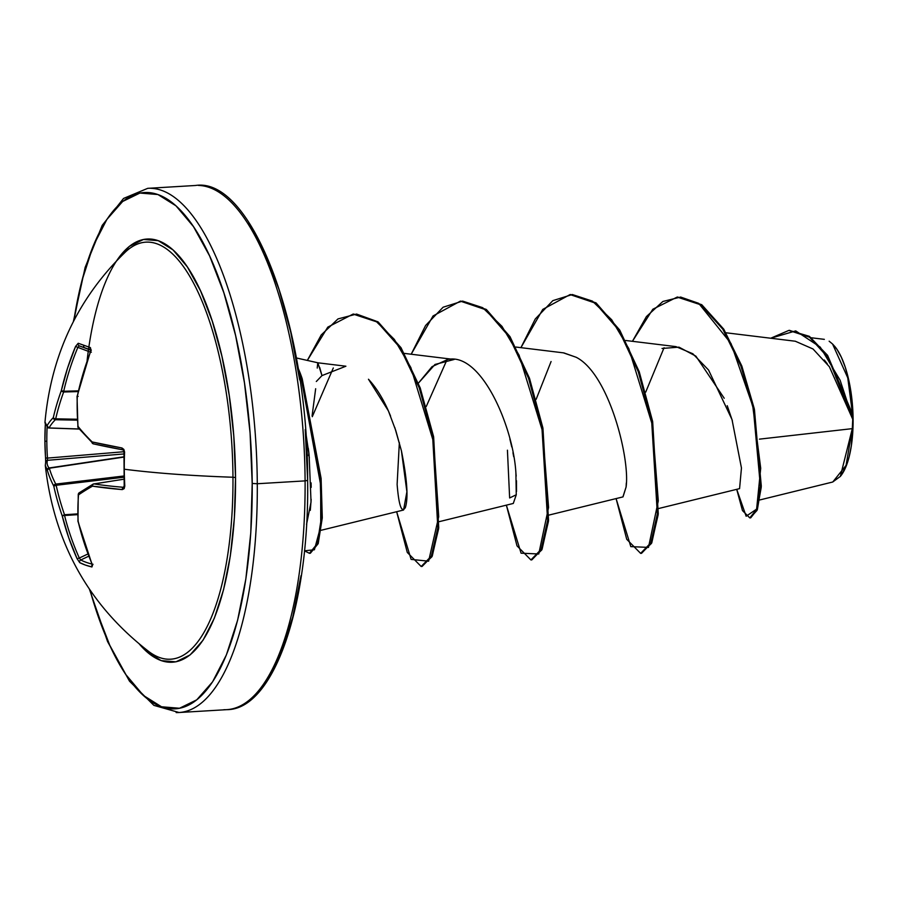 <?xml version="1.0" encoding="UTF-8"?>
<svg xmlns="http://www.w3.org/2000/svg" width="898" height="898" viewBox="0 0 898 898"><rect width="100%" height="100%" fill="white"/><g stroke="black" fill="none" stroke-linecap="round" stroke-linejoin="round"><path stroke-width="1.35" d="M45.338 424.327A262.306 259.679 -169 0 0 44.9 441.075L46.819 441.356A260.341 257.737 11 0 1 47.123 427.01A260.341 257.737 -169 0 0 46.819 441.356A260.341 257.737 -169 0 0 47.482 458.092L123.958 451.728L47.482 458.092A260.341 257.737 11 0 1 46.819 441.356L44.9 441.098A262.306 259.679 -169 0 0 45.574 457.935L45.652 462.403A1.964 1.942 16.9 0 1 47.437 460.315A260.588 43.968 -5.1 0 0 49.064 467.981L123.801 456.813L49.064 467.981A1.964 0.64 81.5 0 1 49.334 468.228A259.634 132.657 3.2 0 0 55.777 484.089L123.801 476.007L55.777 484.089L56.159 485.279A259.634 242.786 43.8 0 0 64.51 514.734L77.655 513.88L64.51 514.734L64.566 515.497A260.588 248.207 115.5 0 0 79.316 558.04L87.914 553.976L79.316 558.04A260.588 248.207 -64.5 0 1 64.566 515.497L77.677 514.655L64.566 515.497L64.51 514.734A259.634 242.786 -136.2 0 1 56.159 485.279L123.834 477.242L56.159 485.279L55.777 484.089A259.634 132.657 -176.8 0 1 49.334 468.228L123.801 457.104L49.064 467.981A260.588 43.968 174.9 0 1 47.437 460.315L47.515 459.45M90.395 347.593A262.306 1.908 -159.5 0 0 83.828 345.247A1.964 1.818 109.5 0 0 84.805 347.818A260.341 1.897 20.5 0 1 90.765 349.939A260.341 1.897 -159.5 0 0 84.805 347.818A260.341 1.897 -159.5 0 0 79.237 345.853L90.754 350.198L79.237 345.853A1.964 1.863 -70.7 0 1 78.216 343.272A262.306 1.908 20.5 0 1 83.828 345.247A262.306 1.908 20.5 0 1 90.395 347.593L91.012 350.31L83.065 373.748L77.284 396.287A261.587 228.507 56.9 0 0 78.025 426.415A261.587 117.548 13.7 0 0 92.18 441.951L122.005 447.99L123.879 449.449L124.564 452.3A262.306 188.748 97.9 0 0 124.283 469.227A262.306 188.748 97.9 0 0 124.8 486.043L124.16 488.647L122.296 489.59L92.494 486.155A261.587 50.883 166.8 0 0 78.508 494.888A261.587 200.894 139.8 0 0 78.16 521.457L84.244 543.11L92.505 565.257L91.922 566.975L85.355 565.055L79.742 562.653L77.06 558.657L68.686 537.599L62.187 515.789A261.587 244.615 -136.2 0 1 53.779 486.121A261.587 133.656 -176.8 0 1 47.291 470.125L45.304 465.456A262.564 44.294 -5.1 0 0 47.291 470.125A1.964 1.931 -38.1 0 1 49.064 467.981L47.291 470.125L49.334 468.228A1.964 1.661 163.9 0 0 47.291 470.125A261.587 133.656 3.2 0 0 53.779 486.121A1.964 1.616 -27.7 0 1 55.777 484.089L53.779 486.121L56.159 485.279L53.779 486.121A261.587 244.615 43.8 0 0 62.187 515.789L64.51 514.734L62.187 515.789L64.566 515.497L62.187 515.789A262.564 250.082 115.5 0 0 77.06 558.657L79.316 558.04L77.06 558.657L79.742 562.653A1.964 1.852 -62.8 0 1 80.73 559.982A260.341 68.495 -22.2 0 0 91.966 564.067A260.341 68.495 157.8 0 1 80.73 559.982L79.316 558.04L80.73 559.982A1.964 1.852 117.2 0 0 79.742 562.653A262.306 69.023 -22.2 0 0 91.922 566.975A1.964 1.785 -76.6 0 1 92.202 564.797A1.964 1.785 103.4 0 0 91.922 566.975L92.079 563.989A1.964 0.595 156.9 0 1 91.877 563.832A1.964 0.595 -23.1 0 0 92.079 563.989A262.564 233.918 -74.5 0 1 78.16 521.457L77.902 520.963A1.964 1.089 -3 0 0 78.16 521.457A261.587 200.894 -40.2 0 1 78.508 494.888A261.587 50.883 -13.2 0 1 92.494 486.155A262.564 44.294 -5.1 0 0 122.296 489.59L124.8 486.043A262.306 188.748 -82.1 0 1 124.283 469.227A262.564 36.358 -0.4 0 0 232.964 477.242A262.564 36.358 179.6 0 1 124.283 469.227A262.306 188.748 -82.1 0 1 124.564 452.3L122.005 447.99A262.564 28.13 -175.7 0 1 92.18 441.951A261.587 117.548 -166.3 0 1 78.025 426.415A261.587 228.507 -123.1 0 1 77.284 396.287A262.564 233.918 -74.5 0 1 90.597 351.735L90.395 347.593A1.964 1.774 109.7 0 0 90.765 349.782A1.964 1.774 -70.3 0 1 90.395 347.593M45.719 461.673L45.304 465.467C54.116 543.133 88.7 605.207 149.034 651.712A208.886 73.804 -93.4 0 0 232.964 477.242A208.886 73.804 -93.4 0 0 131.187 247.388M87.095 360.603A212.029 74.904 86.6 0 1 170.048 247.399A212.029 74.904 86.6 0 1 235.534 477.545L232.964 477.242L235.534 477.545L233.794 436.069L229.203 395.142L221.941 356.36L212.287 321.192L200.613 291.008L187.379 266.953L173.067 249.958L158.25 240.675L143.478 239.463L129.334 246.366L116.37 261.116M252.203 483.461A258.624 91.372 86.6 0 1 192.958 702.595A258.624 91.372 86.6 0 1 89.912 589.829L95.581 608.563L109.814 645.381L125.967 674.724L143.422 695.456L161.494 706.771L179.51 708.253L196.752 699.834L212.579 681.84L226.375 654.956L237.611 620.226L245.85 578.974L250.778 532.795L252.203 483.461L257.288 483.741L252.203 483.461A258.624 91.372 86.6 0 0 176.311 206.136A258.624 91.372 86.6 0 0 73.816 320.799L81.819 281.074L93.044 246.344L106.84 219.471L122.667 201.466L139.908 193.048L157.925 194.529L175.997 205.844L193.452 226.577L209.604 255.919L223.849 292.748L235.624 335.639L244.481 382.941L250.071 432.858L252.203 483.461M176.143 712.563A262.564 92.763 -93.4 0 0 257.288 483.741A262.564 92.763 86.6 0 1 176.143 712.563M840.764 475.861A70.605 24.942 -93.4 0 0 841.415 475.02A70.605 24.942 -93.4 0 0 853.1 419.602L852.314 428.638L840.36 476.4L832.682 482.024M305.241 429.558L307.632 480.351L305.096 480.879A262.564 92.763 86.6 0 1 223.95 709.701A262.564 92.763 -93.4 0 0 305.096 480.879L257.288 483.741L305.096 480.879A262.564 92.763 -93.4 0 0 198.447 185.437A262.564 92.763 86.6 0 1 305.096 480.879L307.632 480.351C309.428 606.273 273.621 709.768 226.891 709.656L179.084 712.518L153.906 705.379L129.525 681.212L107.558 641.542L89.329 588.965M310.304 510.345L311.168 499.333M311.202 487.356L311.078 482.866M309.372 457.699L308.777 455.241A91.158 32.205 -93.4 0 0 308.721 451.593L308.261 448.214M319.666 367.338L321.978 375.6L316.309 381.504L321.978 375.6L317.926 363.017L317.297 367.215M312.1 415.83L315.658 388.733M317.241 368.068L317.679 363.499L318.363 363.252M150.639 188.299A262.564 92.763 86.6 0 1 257.288 483.741A262.564 92.763 -93.4 0 0 150.639 188.299M759.753 499.962L832.772 482.002L846.073 465.366L852.314 428.638L759.439 439.144L852.314 428.638L852.741 419.287L829.348 366.698L813.027 348.985L795.314 341.229L725.999 332.776M658.75 508.493L739.57 488.635L741.456 467.981L732.016 419.591L708.544 370.01L692.818 353.745L675.936 346.617L625.682 340.488M549.026 515.059L623.01 496.886L626.097 487.03L626.31 483.034M576.134 357.258L563.854 352.903L515.957 347.055M439.302 521.637L513.286 503.452L516.26 494.832L515.89 472.685M513.69 456.678L512.949 452.704M511.759 446.946L509.873 439.01M404.459 353.408L454.141 359.469L435.002 364.453L418.412 383.132L432.039 366.653L447.698 359.481C481.227 352.095 513.229 426.606 515.89 472.718L516.182 476.108M399.352 442.568L397.118 484.392C398.858 505.72 401.597 513.443 405.346 507.583C408.444 498.132 407.142 479.229 401.428 450.841L394.817 427.56M321.181 530.269L403.561 510.019L406.895 491.778L401.428 450.841L395.805 430.613L388.374 410.857C382.671 397.915 376.038 387.386 368.494 379.27L368.461 379.248M390.585 416.1L388.374 410.857L368.494 379.27M318.027 362.814L345.898 366.216L321.978 375.6M312.279 416.683L333.304 367.944L312.279 416.694M447.069 359.57L426.269 406.48L447.058 359.57M829.146 341.184L832.569 344.035L847.768 377.856L852.494 413.922M847.712 403.595L845.456 397.623M838.541 382.245L835.858 377.216M827.26 363.791L824.274 359.986M732.386 420.792L727.234 405.705M724.215 398.252L695.883 356.147L678.989 347.156L662.028 348.458M632.428 341.307L646.425 316.567L662.859 301.481L680.65 297.058L698.678 303.333L731.028 343.53L752.749 406.031L760.707 468.24L756.621 509.121L746.148 516.227L736.719 489.331L742.478 510.58L749.785 517.899L756.475 509.548L760.393 486.222L753.332 408.68L740.828 365.89L722.856 329.252L700.911 304.849L677.193 297.07L652.835 309.238L632.428 341.307M852.741 419.287L852.269 413.45L827.451 355.204L809.233 336.29L789.32 330.385L809.569 336.503L827.642 355.473L852.269 413.45L852.707 419.029L828.248 357.808L809.547 337.188L788.859 330.408L770.72 338.232L795.718 330.891L820.267 347.133L840.101 380.202L853.1 419.602A70.605 24.942 -93.4 0 0 834.388 345.966M677.193 297.07L701.832 304.792L723.777 329.196L741.748 365.834L754.241 408.624L761.313 486.166L757.384 509.492L750.706 517.843L749.785 517.899M750.245 517.843L757.093 510.311L761.223 487.412L754.443 409.567L741.916 366.294L723.799 329.24L701.619 304.647L677.642 297.047M645.696 392.145L664.06 347.739M307.026 455.342L309.125 455.207L308.721 451.593A91.158 32.205 86.6 0 1 308.777 455.241M299.64 379.641L290.784 332.327L279.009 289.437L264.775 252.619L248.623 223.276M267.75 678.529L281.545 651.656L292.77 616.926L301.01 575.674M301.313 378.877L300.044 380.505L301.313 378.877L320.182 478.41L321.372 517.91L317.286 543.694L309.44 553.303L304.444 550.822L314.412 549.756L320.743 526.295L320.676 485.043L301.313 378.877A87.881 31.048 -93.4 0 0 298.697 371.727A87.881 31.048 86.6 0 1 301.313 378.877L302.222 378.821L301.313 378.877M305.679 431.916L309.125 455.207L311.045 501.993L306.532 524.454M516.473 480.711L516.507 491.554M516.271 494.753L509.637 497.963L507.426 450.19M563.349 352.835L576.089 357.236C608.956 373.613 630.216 458.53 626.097 487.03L622.909 496.908M616.095 498.581L630.8 546.613L648.479 547.41L658.29 500.893L652.363 424.956L628.813 348.637L611.695 319.767L592.411 301.111L572.318 294.522L552.831 300.65L535.298 318.947L520.919 347.661L542.762 309.406L570.084 294.566L595.262 303.075L618.834 330.183L638.276 371.682L651.656 421.218L657.347 513.869L650.893 542.751L640.622 553.37L626.725 539.283L616.095 498.581M506.371 505.147L521.076 553.19L538.755 553.976L548.566 507.46L542.639 431.534L519.089 355.204L501.971 326.344L482.686 307.677L462.593 301.088L443.107 307.217L425.585 325.514L411.194 354.227L433.049 315.973L460.371 301.133L485.537 309.653L509.11 336.75L528.552 378.249L541.932 427.762L547.634 520.402L541.18 549.307L530.92 559.937L517.012 545.872L506.371 505.147M396.658 511.714L411.116 559.398L428.615 561.183L438.718 516.676L433.712 442.512L410.857 367.563L394.312 339.377L375.802 321.035L356.585 314.064L337.985 318.925L321.226 334.954L307.341 360.424L327.781 327.141L353.105 314.076L377.25 322.034L400.126 347.807L419.265 387.902L432.634 436.54L437.831 527.777L431.354 556.098L421.184 566.503L407.277 552.427L396.658 511.714M640.622 553.37L641.542 553.314L651.802 542.706L658.268 513.813L652.565 421.162L639.185 371.637L619.755 330.127L596.171 303.019L570.084 294.566M530.92 559.937L531.829 559.881L542.089 549.25L548.555 520.346L542.841 427.706L529.461 378.193L510.03 336.694L486.458 309.597L460.371 301.133M421.184 566.503L422.094 566.447L432.264 556.053L438.74 527.732L433.543 436.484L420.174 387.846L401.036 347.751L378.159 321.978L353.105 314.076M309.44 553.303L310.36 553.247L318.195 543.638L322.292 517.854L321.102 478.353L302.222 378.821A87.881 31.048 -93.4 0 0 298.102 368.124A87.881 31.048 86.6 0 1 302.222 378.821M551.08 361.535L536.151 399.307M353.565 314.053L377.878 321.776L400.946 347.616L420.23 388.003L433.644 437.034L438.639 528.653L431.972 556.704L421.645 566.458M460.831 301.111L486.177 309.395L509.952 336.57L529.528 378.361L542.953 428.279L548.454 521.289L541.797 549.913L531.369 559.892M570.544 294.544L595.902 302.828L619.676 329.993L639.253 371.806L652.678 421.723L658.167 514.756L651.51 543.357L641.082 553.325M841.078 475.457L846.051 466.421L849.115 456.947L851.36 445.677L853.1 419.602L852.516 405.795L848.576 379.248L845.355 367.54L841.471 357.483L837.059 349.468L833.265 344.742M139.347 644.068L146.352 651.342L161.18 660.625L175.941 661.837L190.084 654.934L203.06 640.184L214.364 618.15L223.568 589.672L230.326 555.851L234.367 518L235.534 477.545A212.029 74.904 86.6 0 1 139.358 644.079M151.302 653.329A208.886 73.804 -93.4 0 0 232.964 477.242A208.886 73.804 -93.4 0 0 123.7 253.719M49.053 427.942L48.784 427.987A1.964 1.942 -46.8 0 1 46.988 425.921L47.583 427.47L49.053 427.942L46.988 425.921A1.964 1.875 28.4 0 0 49.053 427.942A259.634 66.486 -3.6 0 1 55.328 419.736A1.964 1.83 -135.4 0 1 53.296 417.649A1.964 0.909 12.9 0 0 55.698 418.816A1.964 0.595 91.1 0 1 55.328 419.736L77.329 420.163L55.328 419.736A1.964 0.595 -88.9 0 0 55.698 418.816L77.273 419.243L55.698 418.816A259.634 215.374 -26.6 0 1 63.657 391.988L63.702 391.27L78.283 390.855L63.702 391.27A260.588 248.207 -64.5 0 1 77.845 347.38L90.238 352.061L77.845 347.38A260.588 248.207 115.5 0 0 63.702 391.27L63.657 391.988L78.115 391.584L63.657 391.988A259.634 215.374 153.4 0 0 55.698 418.816A1.964 0.909 -167.1 0 1 53.296 417.649A261.587 66.991 176.4 0 0 46.988 425.921A262.564 28.13 -175.7 0 1 44.99 422.06L46.988 425.921A261.587 66.991 -3.6 0 1 53.296 417.649A261.587 217.002 -26.6 0 1 61.322 390.63L67.507 368.225L75.578 346.404L78.216 343.272L75.578 346.404A262.564 250.082 115.5 0 0 61.322 390.63A261.587 217.002 153.4 0 0 53.296 417.649A1.964 1.83 44.6 0 0 55.328 419.736A259.634 66.486 176.4 0 0 49.053 427.942L79.192 428.997L49.053 427.942A1.964 0.685 92 0 1 48.862 428.009L79.26 429.064L48.941 427.998M45.731 461.639A1.964 1.942 -163.1 0 1 47.437 460.315L123.89 453.95L47.437 460.315L47.482 458.092L45.574 457.969L47.482 458.171M88.767 556.188L80.73 559.982L88.767 556.188M123.902 479.218L93.92 483.899A260.588 43.968 -5.1 0 0 123.509 487.3L123.509 487.3A1.964 1.392 94.7 0 0 122.296 489.59A1.964 1.392 -85.3 0 1 123.509 487.3A260.588 43.968 174.9 0 1 93.92 483.899L123.902 479.218M122.835 449.819A260.588 27.917 -175.7 0 1 93.639 443.904A1.964 1.594 -77.1 0 1 92.18 441.951A1.964 1.403 134.4 0 0 92.404 443.354A1.964 1.403 -45.6 0 1 92.18 441.951A1.964 1.594 102.9 0 0 93.639 443.904M77.845 347.38L79.237 345.853A260.341 1.897 20.5 0 1 84.805 347.818A1.964 1.818 -70.5 0 1 83.828 345.247A262.306 1.908 -159.5 0 0 78.216 343.272A1.964 1.863 109.3 0 0 79.237 345.853L77.845 347.38L75.578 346.404L77.845 347.38M93.661 483.943A1.964 0.696 81.1 0 1 93.796 483.876A1.964 0.696 81.1 0 1 93.92 483.899A1.964 1.605 98.9 0 0 92.494 486.155A1.964 1.605 -81.1 0 1 93.92 483.899A1.964 0.696 -98.9 0 0 93.796 483.876A1.964 0.696 -98.9 0 0 93.661 483.943A1.964 1.616 60.3 0 0 92.494 486.155A1.964 1.616 -119.7 0 1 93.1 484.134L79.091 492.867A1.964 1.729 55.4 0 0 78.508 494.888A1.964 1.01 -175.6 0 1 78.249 494.327A1.964 1.01 4.4 0 0 78.508 494.888A1.964 1.729 -124.6 0 1 79.776 492.609M124.463 486.817L123.509 487.3L124.193 485.818L124.8 486.043L124.193 485.818L123.958 452.143L124.564 452.3L123.037 449.887A1.964 1.369 -79.7 0 1 122.005 447.99A1.964 1.369 100.3 0 0 123.026 449.876A1.964 1.369 -79.7 0 0 123.239 449.898M124.205 450.616L124.575 452.031M63.657 391.988A1.964 0.831 -160 0 1 61.322 390.63A1.964 0.831 20 0 0 63.657 391.988M63.702 391.27L61.322 390.63L63.702 391.27M91.36 352.173L90.384 351.702L77.037 396.568A1.964 0.595 1.9 0 1 77.284 396.287A1.964 0.595 -178.1 0 0 77.037 396.579L77.935 426.876M78.137 396.388L77.082 396.22M79.327 428.245A1.964 1.515 -38.7 0 1 78.025 426.415A1.964 1.515 141.3 0 0 78.205 427.762L93.347 443.87L123.037 449.887M91.91 563.596A1.964 0.595 -23.1 0 0 91.877 563.832L92.27 565.235L93.01 564.258M77.969 521.21L78.249 494.338A1.964 1.01 4.4 0 1 78.429 493.967M45.686 461.853L44.9 441.086L45.338 424.215M48.862 428.009L47.583 427.47L44.99 422.06C51.152 354.89 77.857 298.304 125.125 252.293L125.091 252.327M840.36 476.4L841.157 475.345M296.34 357.954L318.027 362.826M307.632 480.351C308.227 327.276 252.035 176.625 195.506 185.482L147.699 188.344L123.542 198.447L102.215 225.364L85.153 267.368L73.333 321.731M811.332 337.771L824.353 339.354M788.859 330.408L789.78 330.363M833.344 344.821L832.569 344.035M93.123 484.112L123.89 479.184M91.338 350.141L90.743 349.625L90.384 351.702M77.778 426.696L78.205 427.762M91.877 563.843L77.958 521.311M79.091 492.867L78.249 494.338"/></g></svg>
